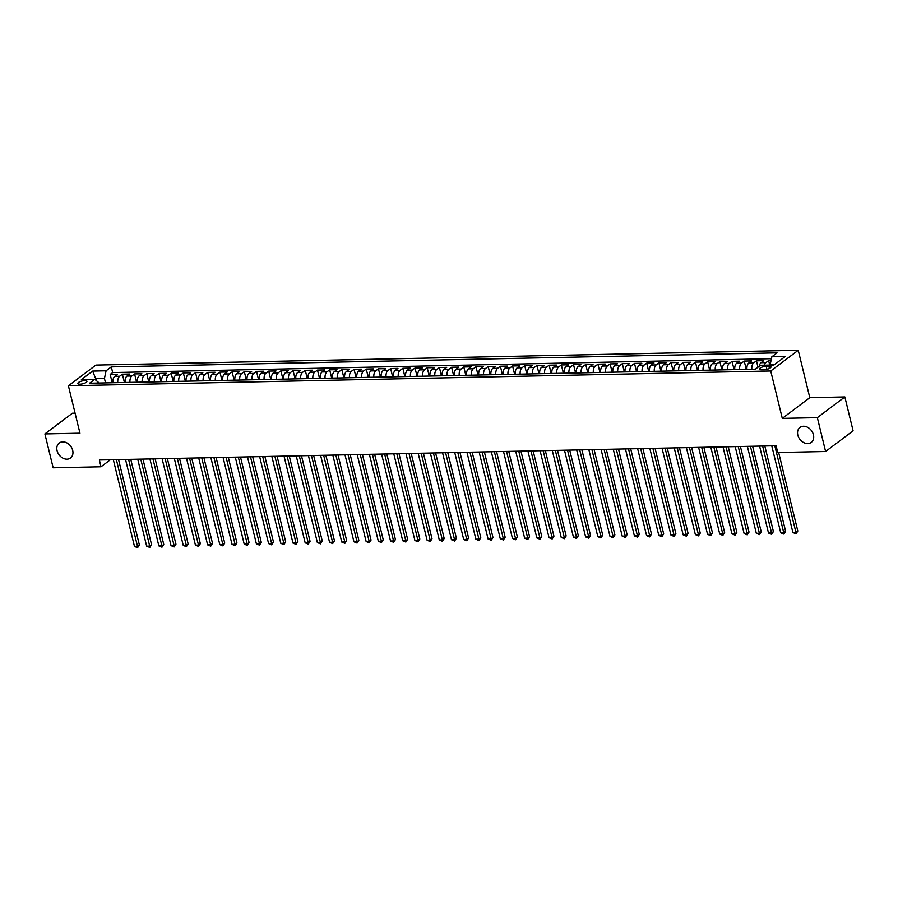 <?xml version="1.0" encoding="UTF-8"?>
<svg xmlns="http://www.w3.org/2000/svg" width="898" height="898" viewBox="0 0 898 898"><rect width="100%" height="100%" fill="white"/><g stroke="black" fill="none" stroke-linecap="round" stroke-linejoin="round"><path stroke-width="1.35" d="M72.682 450.358A9.384 7.251 53 0 1 70.515 458.014A9.384 7.251 53 0 1 57.079 450.684A9.384 7.251 53 0 1 59.234 443.028A9.384 7.251 53 0 1 72.682 450.358M813.42 434.744A9.384 7.251 53 0 1 811.264 442.4A9.384 7.251 53 0 1 797.817 435.07A9.384 7.251 53 0 1 799.983 427.414A9.384 7.251 53 0 1 813.42 434.744M80.012 384.176A4.692 1.448 -13.7 0 0 84.771 383.132A4.692 1.448 -13.7 0 0 86.949 381.28A4.692 1.448 -13.7 0 0 84.771 380.595A4.692 1.448 -13.7 0 0 80.001 381.65A4.692 1.448 -13.7 0 0 77.834 383.502A4.692 1.448 -13.7 0 0 80.012 384.176M75.073 413.17L72.401 413.226L44.9 433.925L53.15 467.791L101.014 466.78L110.319 459.776M798.232 350.276L95.895 365.082L68.405 385.781L770.731 370.975L798.232 350.276L809.794 397.679L782.293 418.378L817.348 417.649L844.85 396.938L809.794 397.679M844.85 396.938L853.1 430.804L825.599 451.503L817.348 417.649M771.034 360.513L768.621 360.558L769.721 365.071M759.248 366.238A5.859 3.255 -91.2 0 1 761.033 362.702L763.749 360.659L756.43 360.816L757.991 367.192M746.968 369.359A5.859 3.255 88.8 0 1 748.842 362.96L751.559 360.917L744.24 361.075L746.26 369.37M734.777 369.617A5.859 3.255 88.8 0 1 736.652 363.219L739.357 361.176L732.05 361.333L734.07 369.628M722.587 369.875A5.859 3.255 88.8 0 1 724.462 363.477L727.167 361.434L719.848 361.591L721.88 369.886M710.397 370.133A5.859 3.255 88.8 0 1 712.26 363.735L714.976 361.692L707.658 361.849L709.678 370.144M698.195 370.391A5.859 3.255 88.8 0 1 700.07 363.993L702.786 361.95L695.467 362.107L697.488 370.403M686.005 370.638A5.859 3.255 88.8 0 1 687.879 364.251L690.584 362.208L683.277 362.365L685.297 370.661M673.814 370.896A5.859 3.255 88.8 0 1 675.678 364.509L678.394 362.466L671.075 362.612L673.107 370.919M661.613 371.155A5.859 3.255 88.8 0 1 663.487 364.768L666.204 362.725L658.885 362.871L660.906 371.177M649.422 371.413A5.859 3.255 88.8 0 1 651.297 365.015L654.013 362.983L646.695 363.129L648.715 371.435M637.232 371.671A5.859 3.255 88.8 0 1 639.107 365.273L641.812 363.23L634.504 363.387L636.525 371.682M625.042 371.929A5.859 3.255 88.8 0 1 626.905 365.531L629.621 363.488L622.303 363.645L624.335 371.94M612.84 372.187A5.859 3.255 88.8 0 1 614.715 365.789L617.431 363.746L610.112 363.903L612.133 372.199M600.65 372.446A5.859 3.255 88.8 0 1 602.524 366.047L605.241 364.004L597.922 364.161L599.943 372.457M588.459 372.704A5.859 3.255 88.8 0 1 590.334 366.305L593.039 364.262L585.732 364.42L587.752 372.715M576.269 372.962A5.859 3.255 88.8 0 1 578.132 366.564L580.849 364.521L573.53 364.678L575.551 372.973M564.067 373.209A5.859 3.255 88.8 0 1 565.942 366.822L568.659 364.779L561.34 364.936L563.36 373.231M551.877 373.467A5.859 3.255 88.8 0 1 553.752 367.08L556.468 365.037L549.149 365.183L551.17 373.489M539.687 373.725A5.859 3.255 88.8 0 1 541.561 367.338L544.267 365.295L536.948 365.441L538.98 373.748M527.496 373.983A5.859 3.255 88.8 0 1 529.36 367.585L532.076 365.553L524.758 365.699L526.778 373.995M515.295 374.241A5.859 3.255 88.8 0 1 517.169 367.843L519.886 365.8L512.567 365.957L514.588 374.253M503.105 374.5A5.859 3.255 88.8 0 1 504.979 368.101L507.684 366.058L500.377 366.216L502.397 374.511M490.914 374.758A5.859 3.255 88.8 0 1 492.789 368.36L495.494 366.317L488.175 366.474L490.207 374.769M478.724 375.016A5.859 3.255 88.8 0 1 480.587 368.618L483.304 366.575L475.985 366.732L478.005 375.027M466.522 375.274A5.859 3.255 88.8 0 1 468.397 368.876L471.113 366.833L463.795 366.99L465.815 375.285M454.332 375.532A5.859 3.255 88.8 0 1 456.206 369.134L458.912 367.091L451.604 367.248L453.625 375.544M442.142 375.779A5.859 3.255 88.8 0 1 444.005 369.392L446.721 367.349L439.403 367.507L441.434 375.802M429.94 376.038A5.859 3.255 88.8 0 1 431.815 369.65L434.531 367.608L427.212 367.753L429.233 376.06M417.75 376.296A5.859 3.255 88.8 0 1 419.624 369.909L422.341 367.866L415.022 368.012L417.042 376.318M405.559 376.554A5.859 3.255 88.8 0 1 407.434 370.156L410.139 368.113L402.832 368.27L404.852 376.565M393.369 376.812A5.859 3.255 88.8 0 1 395.232 370.414L397.949 368.371L390.63 368.528L392.662 376.823M381.167 377.07A5.859 3.255 88.8 0 1 383.042 370.672L385.758 368.629L378.44 368.786L380.46 377.081M368.977 377.328A5.859 3.255 88.8 0 1 370.852 370.93L373.568 368.887L366.249 369.044L368.27 377.34M356.787 377.587A5.859 3.255 88.8 0 1 358.661 371.188L361.366 369.145L354.059 369.303L356.079 377.598M344.596 377.845A5.859 3.255 88.8 0 1 346.46 371.446L349.176 369.404L341.857 369.561L343.878 377.856M332.395 378.103A5.859 3.255 88.8 0 1 334.269 371.705L336.986 369.662L329.667 369.819L331.688 378.114M320.204 378.35A5.859 3.255 88.8 0 1 322.079 371.963L324.795 369.92L317.477 370.077L319.497 378.372M308.014 378.608A5.859 3.255 88.8 0 1 309.889 372.221L312.594 370.178L305.275 370.324L307.307 378.63M295.824 378.866A5.859 3.255 88.8 0 1 297.687 372.479L300.403 370.436L293.085 370.582L295.105 378.889M283.622 379.124A5.859 3.255 88.8 0 1 285.497 372.726L288.213 370.683L280.894 370.84L282.915 379.136M271.432 379.383A5.859 3.255 88.8 0 1 273.306 372.984L276.012 370.941L268.704 371.099L270.725 379.394M259.241 379.641A5.859 3.255 88.8 0 1 261.116 373.242L263.821 371.2L256.502 371.357L258.534 379.652M247.051 379.899A5.859 3.255 88.8 0 1 248.914 373.501L251.631 371.458L244.312 371.615L246.333 379.91M234.849 380.157A5.859 3.255 88.8 0 1 236.724 373.759L239.44 371.716L232.122 371.873L234.142 380.168M222.659 380.415A5.859 3.255 88.8 0 1 224.534 374.017L227.239 371.974L219.931 372.131L221.952 380.426M210.469 380.673A5.859 3.255 88.8 0 1 212.332 374.275L215.049 372.232L207.73 372.389L209.762 380.685M198.267 380.92A5.859 3.255 88.8 0 1 200.142 374.533L202.858 372.49L195.54 372.636L197.56 380.943M186.077 381.179A5.859 3.255 88.8 0 1 187.951 374.792L190.668 372.749L183.349 372.894L185.37 381.201M173.886 381.437A5.859 3.255 88.8 0 1 175.761 375.038L178.466 373.007L171.159 373.153L173.179 381.459M161.696 381.695A5.859 3.255 88.8 0 1 163.559 375.297L166.276 373.254L158.957 373.411L160.989 381.706M149.495 381.953A5.859 3.255 88.8 0 1 151.369 375.555L154.086 373.512L146.767 373.669L148.787 381.964M137.304 382.211A5.859 3.255 88.8 0 1 139.179 375.813L141.895 373.77L134.577 373.927L136.597 382.222M125.114 382.469A5.859 3.255 88.8 0 1 126.988 376.071L129.694 374.028L122.386 374.185L124.407 382.481M825.599 451.503L777.747 452.513L776.085 445.745L99.364 460.012L101.014 466.78M768.856 366.227L766.174 366.294A4.546 1.403 -13.7 0 0 761.56 367.304A4.546 1.403 -13.7 0 0 759.461 369.1A4.546 1.403 -13.7 0 0 761.571 369.763L764.254 369.707A4.546 1.403 -13.7 0 0 768.868 368.685A4.546 1.403 -13.7 0 0 770.967 366.889A4.546 1.403 -13.7 0 0 768.856 366.227L769.395 368.449M99.218 383.008L94.795 379.304L89.587 383.221L755.341 369.179L760.55 365.262L773.953 364.981L785.256 356.484L771.842 356.764L777.051 352.847L111.296 366.878L106.087 370.795L104.437 378.451L95.895 378.63L94.907 379.383M94.795 379.304L81.381 379.585L92.674 371.076L106.087 370.795M764.344 365.183A5.859 3.255 -91.2 0 1 765.915 362.601L768.621 360.558M771.427 358.684L112.677 372.569L110.185 374.444L112.205 382.739M112.924 382.728A5.859 3.255 88.8 0 1 114.787 376.329L117.503 374.286L110.185 374.444M117.795 382.627A5.859 3.255 -91.2 0 1 119.67 376.228L122.386 374.185M129.986 382.368A5.859 3.255 -91.2 0 1 131.86 375.97L134.577 373.927M142.187 382.11A5.859 3.255 -91.2 0 1 144.05 375.712L146.767 373.669M154.377 381.852A5.859 3.255 -91.2 0 1 156.252 375.454L158.957 373.411M166.568 381.594A5.859 3.255 -91.2 0 1 168.442 375.196L171.159 373.153M178.758 381.336A5.859 3.255 -91.2 0 1 180.633 374.937L183.349 372.894M190.96 381.078A5.859 3.255 -91.2 0 1 192.823 374.679L195.54 372.636M203.15 380.819A5.859 3.255 -91.2 0 1 205.025 374.432L207.73 372.389M215.34 380.561A5.859 3.255 -91.2 0 1 217.215 374.174L219.931 372.131M227.542 380.303A5.859 3.255 -91.2 0 1 229.405 373.916L232.122 371.873M239.732 380.056A5.859 3.255 -91.2 0 1 241.607 373.658L244.312 371.615M251.923 379.798A5.859 3.255 -91.2 0 1 253.797 373.4L256.502 371.357M264.113 379.54A5.859 3.255 -91.2 0 1 265.988 373.141L268.704 371.099M276.315 379.282A5.859 3.255 -91.2 0 1 278.178 372.883L280.894 370.84M288.505 379.023A5.859 3.255 -91.2 0 1 290.38 372.625L293.085 370.582M300.695 378.765A5.859 3.255 -91.2 0 1 302.57 372.367L305.275 370.324M312.886 378.507A5.859 3.255 -91.2 0 1 314.76 372.109L317.477 370.077M325.087 378.249A5.859 3.255 -91.2 0 1 326.951 371.862L329.667 369.819M337.278 377.991A5.859 3.255 -91.2 0 1 339.152 371.604L341.857 369.561M349.468 377.732A5.859 3.255 -91.2 0 1 351.343 371.345L354.059 369.303M361.658 377.486A5.859 3.255 -91.2 0 1 363.533 371.087L366.249 369.044M373.86 377.227A5.859 3.255 -91.2 0 1 375.723 370.829L378.44 368.786M386.05 376.969A5.859 3.255 -91.2 0 1 387.925 370.571L390.63 368.528M398.241 376.711A5.859 3.255 -91.2 0 1 400.115 370.313L402.832 368.27M410.431 376.453A5.859 3.255 -91.2 0 1 412.305 370.055L415.022 368.012M422.632 376.195A5.859 3.255 -91.2 0 1 424.496 369.796L427.212 367.753M434.823 375.936A5.859 3.255 -91.2 0 1 436.697 369.538L439.403 367.507M447.013 375.678A5.859 3.255 -91.2 0 1 448.888 369.291L451.604 367.248M459.215 375.42A5.859 3.255 -91.2 0 1 461.078 369.033L463.795 366.99M471.405 375.162A5.859 3.255 -91.2 0 1 473.268 368.775L475.985 366.732M483.595 374.915A5.859 3.255 -91.2 0 1 485.47 368.517L488.175 366.474M495.786 374.657A5.859 3.255 -91.2 0 1 497.66 368.259L500.377 366.216M507.987 374.399A5.859 3.255 -91.2 0 1 509.851 368L512.567 365.957M520.178 374.14A5.859 3.255 -91.2 0 1 522.052 367.742L524.758 365.699M532.368 373.882A5.859 3.255 -91.2 0 1 534.243 367.484L536.948 365.441M544.558 373.624A5.859 3.255 -91.2 0 1 546.433 367.226L549.149 365.183M556.76 373.366A5.859 3.255 -91.2 0 1 558.623 366.968L561.34 364.936M568.95 373.108A5.859 3.255 -91.2 0 1 570.825 366.721L573.53 364.678M581.141 372.85A5.859 3.255 -91.2 0 1 583.015 366.463L585.732 364.42M593.331 372.603A5.859 3.255 -91.2 0 1 595.206 366.204L597.922 364.161M605.533 372.344A5.859 3.255 -91.2 0 1 607.396 365.946L610.112 363.903M617.723 372.086A5.859 3.255 -91.2 0 1 619.598 365.688L622.303 363.645M629.913 371.828A5.859 3.255 -91.2 0 1 631.788 365.43L634.504 363.387M642.104 371.57A5.859 3.255 -91.2 0 1 643.978 365.172L646.695 363.129M654.305 371.312A5.859 3.255 -91.2 0 1 656.169 364.914L658.885 362.871M666.496 371.054A5.859 3.255 -91.2 0 1 668.37 364.655L671.075 362.612M678.686 370.795A5.859 3.255 -91.2 0 1 680.561 364.408L683.277 362.365M690.888 370.537A5.859 3.255 -91.2 0 1 692.751 364.15L695.467 362.107M703.078 370.279A5.859 3.255 -91.2 0 1 704.941 363.892L707.658 361.849M715.268 370.032A5.859 3.255 -91.2 0 1 717.143 363.634L719.848 361.591M727.459 369.774A5.859 3.255 -91.2 0 1 729.333 363.376L732.05 361.333M739.66 369.516A5.859 3.255 -91.2 0 1 741.524 363.118L744.24 361.075M751.851 369.258A5.859 3.255 -91.2 0 1 753.725 362.859L756.43 360.816M774.839 364.319L770.192 364.42L771.842 356.764M770.349 365.059L770.192 364.42M44.9 433.925L79.956 433.184L68.405 385.781M782.293 418.378L770.731 370.975M96.344 380.449L92.674 371.076M105.515 382.885L104.437 378.451M112.677 372.569L111.296 366.878M774.817 445.767L795.942 532.458L792.9 532.525L771.764 445.835M778.656 452.491L797.806 531.055L795.942 532.458L796.021 533.816L792.9 532.525M797.806 531.055L796.021 533.816M762.626 446.025L783.752 532.716L780.71 532.783L759.573 446.093M764.804 445.98L785.615 531.313L783.752 532.716L783.831 534.074L780.71 532.783M785.615 531.313L783.831 534.074M750.425 446.284L771.562 532.974L768.508 533.03L747.383 446.351M752.614 446.239L773.414 531.571L771.562 532.974L771.629 534.332L768.508 533.03M773.414 531.571L771.629 534.332M738.235 446.542L759.371 533.232L756.318 533.289L735.181 446.609M740.423 446.497L761.223 531.829L759.371 533.232L759.439 534.591L756.318 533.289M761.223 531.829L759.439 534.591M726.044 446.8L747.17 533.491L744.128 533.547L722.991 446.856M728.233 446.755L749.033 532.087L747.17 533.491L747.248 534.849L744.128 533.547M749.033 532.087L747.248 534.849M713.843 447.058L734.979 533.738L731.937 533.805L710.801 447.114M716.032 447.013L736.843 532.346L734.979 533.738L735.058 535.107L731.937 533.805M736.843 532.346L735.058 535.107M701.652 447.316L722.789 533.996L719.736 534.063L698.61 447.372M703.841 447.26L724.641 532.604L722.789 533.996L722.856 535.365L719.736 534.063M724.641 532.604L722.856 535.365M689.462 447.563L710.599 534.254L707.545 534.321L686.409 447.631M691.651 447.518L712.451 532.862L710.599 534.254L710.666 535.612L707.545 534.321M712.451 532.862L710.666 535.612M677.272 447.821L698.397 534.512L695.355 534.579L674.218 447.889M679.46 447.776L700.26 533.12L698.397 534.512L698.476 535.87L695.355 534.579M700.26 533.12L698.476 535.87M665.07 448.08L686.207 534.77L683.154 534.838L662.028 448.147M667.259 448.035L688.07 533.367L686.207 534.77L686.274 536.128L683.154 534.838M688.07 533.367L686.274 536.128M652.88 448.338L674.016 535.028L670.963 535.096L649.838 448.405M655.069 448.293L675.868 533.625L674.016 535.028L674.084 536.387L670.963 535.096M675.868 533.625L674.084 536.387M640.689 448.596L661.826 535.287L658.773 535.354L637.636 448.663M642.878 448.551L663.678 533.883L661.826 535.287L661.893 536.645L658.773 535.354M663.678 533.883L661.893 536.645M628.499 448.854L649.624 535.545L646.582 535.601L625.446 448.921M630.688 448.809L651.488 534.142L649.624 535.545L649.703 536.903L646.582 535.601M651.488 534.142L649.703 536.903M616.297 449.112L637.434 535.803L634.381 535.859L613.255 449.18M618.486 449.067L639.297 534.4L637.434 535.803L637.501 537.161L634.381 535.859M639.297 534.4L637.501 537.161M604.107 449.37L625.244 536.061L622.191 536.117L601.065 449.427M606.296 449.326L627.096 534.658L625.244 536.061L625.311 537.419L622.191 536.117M627.096 534.658L625.311 537.419M591.917 449.629L613.042 536.308L610 536.375L588.864 449.685M594.106 449.584L614.905 534.916L613.042 536.308L613.121 537.678L610 536.375M614.905 534.916L613.121 537.678M579.726 449.887L600.852 536.566L597.81 536.634L576.673 449.943M581.904 449.831L602.715 535.174L600.852 536.566L600.93 537.936L597.81 536.634M602.715 535.174L600.93 537.936M567.525 450.134L588.661 536.824L585.608 536.892L564.483 450.201M569.714 450.089L590.514 535.433L588.661 536.824L588.729 538.183L585.608 536.892M590.514 535.433L588.729 538.183M555.334 450.392L576.471 537.083L573.418 537.15L552.281 450.459M557.523 450.347L578.323 535.691L576.471 537.083L576.538 538.441L573.418 537.15M578.323 535.691L576.538 538.441M543.144 450.65L564.27 537.341L561.228 537.408L540.091 450.717M545.333 450.605L566.133 535.938L564.27 537.341L564.348 538.699L561.228 537.408M566.133 535.938L564.348 538.699M530.954 450.908L552.079 537.599L549.037 537.666L527.901 450.976M533.131 450.863L553.943 536.196L552.079 537.599L552.158 538.957L549.037 537.666M553.943 536.196L552.158 538.957M518.752 451.166L539.889 537.857L536.836 537.924L515.71 451.234M520.941 451.122L541.741 536.454L539.889 537.857L539.956 539.215L536.836 537.924M541.741 536.454L539.956 539.215M506.562 451.425L527.698 538.115L524.645 538.171L503.509 451.492M508.751 451.38L529.551 536.712L527.698 538.115L527.766 539.474L524.645 538.171M529.551 536.712L527.766 539.474M494.371 451.683L515.497 538.373L512.455 538.43L491.318 451.75M496.56 451.638L517.36 536.97L515.497 538.373L515.575 539.732L512.455 538.43M517.36 536.97L515.575 539.732M482.17 451.941L503.307 538.632L500.265 538.688L479.128 451.997M484.359 451.896L505.17 537.229L503.307 538.632L503.385 539.99L500.265 538.688M505.17 537.229L503.385 539.99M469.98 452.199L491.116 538.879L488.063 538.946L466.938 452.255M472.168 452.154L492.968 537.487L491.116 538.879L491.184 540.248L488.063 538.946M492.968 537.487L491.184 540.248M457.789 452.457L478.926 539.137L475.873 539.204L454.736 452.513M459.978 452.401L480.778 537.745L478.926 539.137L478.993 540.506L475.873 539.204M480.778 537.745L478.993 540.506M445.599 452.704L466.724 539.395L463.682 539.462L442.546 452.772M447.788 452.659L468.588 538.003L466.724 539.395L466.803 540.753L463.682 539.462M468.588 538.003L466.803 540.753M433.397 452.962L454.534 539.653L451.481 539.72L430.355 453.03M435.586 452.918L456.397 538.261L454.534 539.653L454.601 541.011L451.481 539.72M456.397 538.261L454.601 541.011M421.207 453.221L442.344 539.911L439.29 539.979L418.165 453.288M423.396 453.176L444.196 538.508L442.344 539.911L442.411 541.269L439.29 539.979M444.196 538.508L442.411 541.269M409.017 453.479L430.153 540.169L427.1 540.237L405.963 453.546M411.205 453.434L432.005 538.766L430.153 540.169L430.221 541.528L427.1 540.237M432.005 538.766L430.221 541.528M396.826 453.737L417.952 540.428L414.91 540.495L393.773 453.804M399.015 453.692L419.815 539.024L417.952 540.428L418.03 541.786L414.91 540.495M419.815 539.024L418.03 541.786M384.625 453.995L405.761 540.686L402.708 540.742L381.583 454.062M386.814 453.95L407.625 539.283L405.761 540.686L405.829 542.044L402.708 540.742M407.625 539.283L405.829 542.044M372.434 454.253L393.571 540.944L390.518 541L369.392 454.321M374.623 454.208L395.423 539.541L393.571 540.944L393.638 542.302L390.518 541M395.423 539.541L393.638 542.302M360.244 454.511L381.369 541.202L378.327 541.258L357.191 454.568M362.433 454.467L383.233 539.799L381.369 541.202L381.448 542.56L378.327 541.258M383.233 539.799L381.448 542.56M348.054 454.77L369.179 541.449L366.137 541.516L345 454.826M350.231 454.714L371.042 540.057L369.179 541.449L369.258 542.819L366.137 541.516M371.042 540.057L369.258 542.819M335.852 455.017L356.989 541.707L353.935 541.775L332.81 455.084M338.041 454.972L358.841 540.315L356.989 541.707L357.056 543.066L353.935 541.775M358.841 540.315L357.056 543.066M323.662 455.275L344.798 541.965L341.745 542.033L320.608 455.342M325.851 455.23L346.65 540.574L344.798 541.965L344.866 543.324L341.745 542.033M346.65 540.574L344.866 543.324M311.471 455.533L332.597 542.224L329.555 542.291L308.418 455.6M313.66 455.488L334.46 540.821L332.597 542.224L332.675 543.582L329.555 542.291M334.46 540.821L332.675 543.582M299.281 455.791L320.406 542.482L317.364 542.549L296.228 455.858M301.459 455.746L322.27 541.079L320.406 542.482L320.485 543.84L317.364 542.549M322.27 541.079L320.485 543.84M287.079 456.049L308.216 542.74L305.163 542.807L284.037 456.117M289.268 456.004L310.068 541.337L308.216 542.74L308.283 544.098L305.163 542.807M310.068 541.337L308.283 544.098M274.889 456.307L296.026 542.998L292.973 543.066L271.836 456.375M277.078 456.263L297.878 541.595L296.026 542.998L296.093 544.356L292.973 543.066M297.878 541.595L296.093 544.356M262.699 456.566L283.824 543.256L280.782 543.312L259.645 456.633M264.888 456.521L285.687 541.853L283.824 543.256L283.903 544.615L280.782 543.312M285.687 541.853L283.903 544.615M250.497 456.824L271.634 543.514L268.592 543.571L247.455 456.891M252.686 456.779L273.497 542.111L271.634 543.514L271.712 544.873L268.592 543.571M273.497 542.111L271.712 544.873M238.307 457.082L259.443 543.761L256.39 543.829L235.265 457.138M240.496 457.037L261.296 542.37L259.443 543.761L259.511 545.131L256.39 543.829M261.296 542.37L259.511 545.131M226.116 457.34L247.253 544.02L244.2 544.087L223.063 457.396M228.305 457.284L249.105 542.628L247.253 544.02L247.32 545.389L244.2 544.087M249.105 542.628L247.32 545.389M213.926 457.587L235.052 544.278L232.01 544.345L210.873 457.654M216.115 457.542L236.915 542.886L235.052 544.278L235.13 545.636L232.01 544.345M236.915 542.886L235.13 545.636M201.724 457.845L222.861 544.536L219.808 544.603L198.683 457.913M203.913 457.8L224.725 543.144L222.861 544.536L222.929 545.894L219.808 544.603M224.725 543.144L222.929 545.894M189.534 458.103L210.671 544.794L207.618 544.861L186.492 458.171M191.723 458.059L212.523 543.391L210.671 544.794L210.738 546.152L207.618 544.861M212.523 543.391L210.738 546.152M177.344 458.362L198.48 545.052L195.427 545.12L174.291 458.429M179.533 458.317L200.333 543.649L198.48 545.052L198.548 546.411L195.427 545.12M200.333 543.649L198.548 546.411M165.153 458.62L186.279 545.311L183.237 545.378L162.1 458.687M167.342 458.575L188.142 543.907L186.279 545.311L186.357 546.669L183.237 545.378M188.142 543.907L186.357 546.669M152.952 458.878L174.089 545.569L171.035 545.625L149.91 458.945M155.141 458.833L175.952 544.166L174.089 545.569L174.156 546.927L171.035 545.625M175.952 544.166L174.156 546.927M140.762 459.136L161.898 545.827L158.845 545.883L137.72 459.204M142.95 459.091L163.75 544.424L161.898 545.827L161.966 547.185L158.845 545.883M163.75 544.424L161.966 547.185M128.571 459.394L149.697 546.085L146.655 546.141L125.518 459.45M130.76 459.349L151.56 544.682L149.697 546.085L149.775 547.443L146.655 546.141M151.56 544.682L149.775 547.443M116.381 459.653L137.506 546.332L134.464 546.399L113.328 459.709M118.558 459.608L139.37 544.94L137.506 546.332L137.585 547.701L134.464 546.399M139.37 544.94L137.585 547.701M761.033 362.702L765.915 362.601M114.787 376.329L119.67 376.228M126.988 376.071L131.86 375.97M139.179 375.813L144.05 375.712M151.369 375.555L156.252 375.454M163.559 375.297L168.442 375.196M175.761 375.038L180.633 374.937M187.951 374.792L192.823 374.679M200.142 374.533L205.025 374.432M212.332 374.275L217.215 374.174M224.534 374.017L229.405 373.916M236.724 373.759L241.607 373.658M248.914 373.501L253.797 373.4M261.116 373.242L265.988 373.141M273.306 372.984L278.178 372.883M285.497 372.726L290.38 372.625M297.687 372.479L302.57 372.367M309.889 372.221L314.76 372.109M322.079 371.963L326.951 371.862M334.269 371.705L339.152 371.604M346.46 371.446L351.343 371.345M358.661 371.188L363.533 371.087M370.852 370.93L375.723 370.829M383.042 370.672L387.925 370.571M395.232 370.414L400.115 370.313M407.434 370.156L412.305 370.055M419.624 369.909L424.496 369.796M431.815 369.65L436.697 369.538M444.005 369.392L448.888 369.291M456.206 369.134L461.078 369.033M468.397 368.876L473.268 368.775M480.587 368.618L485.47 368.517M492.789 368.36L497.66 368.259M504.979 368.101L509.851 368M517.169 367.843L522.052 367.742M529.36 367.585L534.243 367.484M541.561 367.338L546.433 367.226M553.752 367.08L558.623 366.968M565.942 366.822L570.825 366.721M578.132 366.564L583.015 366.463M590.334 366.305L595.206 366.204M602.524 366.047L607.396 365.946M614.715 365.789L619.598 365.688M626.905 365.531L631.788 365.43M639.107 365.273L643.978 365.172M651.297 365.015L656.169 364.914M663.487 364.768L668.37 364.655M675.678 364.509L680.561 364.408M687.879 364.251L692.751 364.15M700.07 363.993L704.941 363.892M712.26 363.735L717.143 363.634M724.462 363.477L729.333 363.376M736.652 363.219L741.524 363.118M748.842 362.96L753.725 362.859M766.914 369.325L766.174 366.294"/></g></svg>
